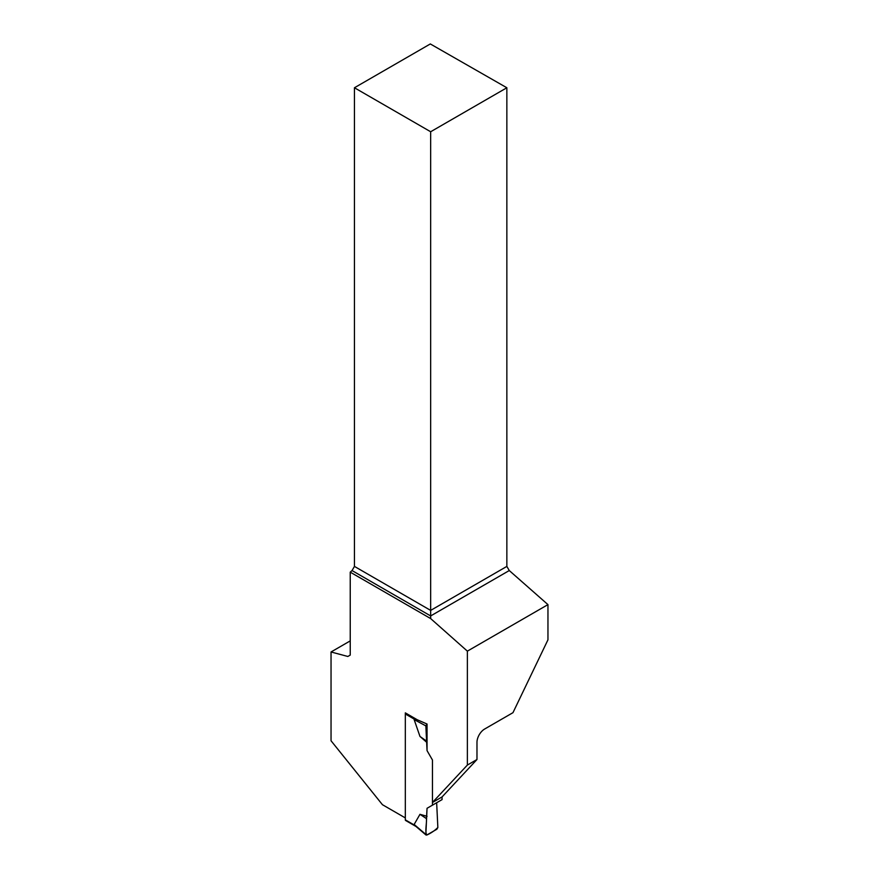 <?xml version="1.0" encoding="UTF-8"?>
<svg xmlns="http://www.w3.org/2000/svg" width="879" height="879" viewBox="0 0 879 879"><rect width="100%" height="100%" fill="white"/><g stroke="black" fill="none" stroke-linecap="round" stroke-linejoin="round"><path stroke-width="1.32" d="M476.978 759.511L467.375 765.06L467.375 651.141L547.958 604.62L547.958 639.813L512.973 712.671L484.659 729.021A10.867 6.274 120 0 0 476.978 742.326L476.978 759.511L442.06 796.934L442.06 799.615L427.051 808.284L425.854 834.424L414.141 824.458L419.975 814.317L427.051 816.316M427.051 808.284L436.654 802.747L437.852 827.502L436.896 829.216L426.809 835.028L425.854 834.424L426.809 835.028M405.604 713.034A1.362 0.78 120 0 0 405.318 713.979L405.318 819.854A1.362 0.78 120 0 0 405.604 820.47L415.998 826.48M416.448 826.645L414.141 824.458M467.375 765.06L432.457 802.472L432.457 760.005L427.051 750.633L432.457 760.005L432.457 805.164M424.469 722.901L427.051 724.032L427.051 750.633L425.854 725.878L414.141 719.571L419.975 736.437L427.051 742.612M416.382 719.253L414.141 719.571M419.975 814.317L426.436 818.613C426.853 823.733 424.711 831.941 426.809 835.028C430.974 833.182 434.655 830.677 437.852 827.502L436.654 802.747L427.051 808.284L426.436 818.613M426.809 724.164L425.854 725.878M419.975 736.437L426.436 741.019M350.238 640.89L331.042 651.976L331.042 740.766L382.442 804.703L405.318 817.909L405.318 712.869L417.272 719.769L427.051 724.032M331.042 651.976L347.842 656.47L350.238 655.086L350.238 572.152L430.655 618.574L467.375 651.141M432.457 802.472L442.06 796.934M506.853 87.757L430.314 43.95L354.446 87.757L430.655 131.751L506.853 87.757L506.853 566.406L509.271 570.548L547.958 604.62M430.655 618.574L430.655 615.937L509.271 570.548M350.238 572.152L352.039 570.559L430.655 615.937L430.655 610.4L506.853 566.406M352.039 570.559L354.446 566.406L430.655 610.4L430.655 131.751M354.446 87.757L354.446 566.406M405.318 819.854L414.712 825.271M405.318 713.979L414.712 719.396M426.062 835.05L415.437 825.996"/></g></svg>
